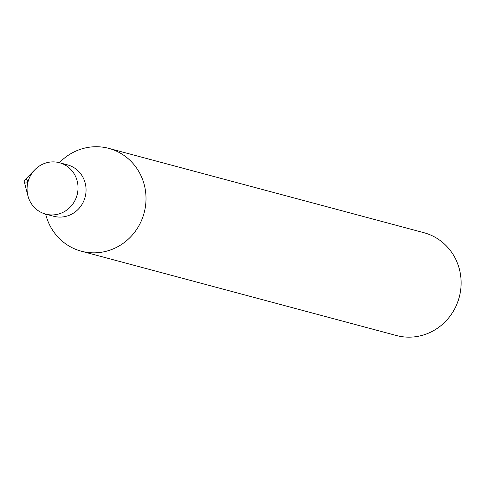 <?xml version="1.0" encoding="UTF-8"?>
<svg xmlns="http://www.w3.org/2000/svg" width="485" height="485" viewBox="0 0 485 485"><rect width="100%" height="100%" fill="white"/><g stroke="black" fill="none" stroke-linecap="round" stroke-linejoin="round"><path stroke-width="0.73" d="M27.445 193.594A26.608 25.402 -75 0 0 45.669 214.115A26.608 25.402 -75 0 0 77.091 194.976A26.608 25.402 -75 0 0 59.425 162.705A26.608 25.402 -75 0 0 27.445 193.594M45.657 214.109A53.217 50.81 -75 0 0 81.286 251.188A53.217 50.81 -75 0 0 144.124 212.915A53.217 50.81 -75 0 0 108.798 148.374A53.217 50.81 -75 0 0 59.412 162.705L67.512 164.87M81.286 251.188L396.384 335.511A53.217 50.81 -75 0 0 459.222 297.238A53.217 50.81 -75 0 0 423.896 232.697L108.798 148.374M24.25 181.632A1.776 1.691 -75 0 0 26.633 182.875A1.776 1.691 -75 0 0 27.33 180.262A1.776 1.691 -75 0 0 24.25 181.632M24.28 181.784L27.93 195.867A26.608 25.402 -75 0 0 63.141 212.278A26.608 25.402 -75 0 0 73.647 173.024A26.608 25.402 -75 0 0 34.944 169.659L24.747 180.038M53.756 216.28L53.696 216.262A26.608 25.402 -75 0 0 85.117 197.128A26.608 25.402 -75 0 0 67.451 164.858M53.696 216.262L45.669 214.115"/></g></svg>
